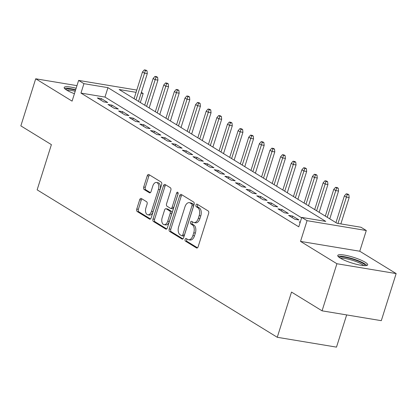 <?xml version="1.0" encoding="UTF-8"?>
<svg xmlns="http://www.w3.org/2000/svg" width="417" height="417" viewBox="0 0 417 417"><rect width="100%" height="100%" fill="white"/><g stroke="black" fill="none" stroke-linecap="round" stroke-linejoin="round"><path stroke-width="0.63" d="M185.112 239.4A1.381 0.818 -80.6 0 0 185.435 241.141L196.516 247.943A1.976 1.168 -80.6 0 0 196.777 248.042A1.976 1.168 -80.6 0 0 198.143 246.734L208.636 213.452A1.976 1.168 -80.6 0 0 208.177 210.96L197.095 204.158A1.381 0.818 -80.6 0 0 196.913 204.09A1.381 0.818 -80.6 0 0 195.959 205.002A1.381 0.818 -80.6 0 0 196.277 206.749L197.71 207.63A6.318 3.732 -80.6 0 1 199.185 215.594L198.31 218.367A6.318 3.732 -80.6 0 1 193.936 222.553A6.318 3.732 -80.6 0 1 193.107 222.235L191.674 221.354A1.381 0.818 -80.6 0 0 191.492 221.286A1.381 0.818 -80.6 0 0 190.533 222.204A1.381 0.818 -80.6 0 0 190.856 223.945L192.289 224.826A6.318 3.732 -80.6 0 1 193.764 232.79L192.889 235.563A6.318 3.732 -80.6 0 1 188.515 239.749A6.318 3.732 -80.6 0 1 187.686 239.431L186.253 238.55A1.381 0.818 -80.6 0 0 186.071 238.482A1.381 0.818 -80.6 0 0 185.112 239.4M187.045 239.04A1.381 0.818 -80.6 0 0 186.712 239.666A1.381 0.818 -80.6 0 0 187.035 241.407L197.476 247.818M197.887 204.648A1.381 0.818 -80.6 0 0 197.559 205.268A1.381 0.818 -80.6 0 0 197.877 207.014L199.316 207.895L197.71 207.63M192.466 221.844A1.381 0.818 -80.6 0 0 192.138 222.47A1.381 0.818 -80.6 0 0 192.456 224.21L193.889 225.091L192.289 224.826M76.149 88.253A15.69 2.955 17.5 0 0 64.171 87.466A15.69 2.955 17.5 0 0 66.642 90.108A15.69 2.955 17.5 0 0 74.429 93.7M340.23 258.102A15.69 2.955 17.5 0 0 356.618 264.347A15.69 2.955 17.5 0 0 367.679 264.894A15.69 2.955 17.5 0 0 365.209 262.251A15.69 2.955 17.5 0 0 348.821 256.007A15.69 2.955 17.5 0 0 337.76 255.459A15.69 2.955 17.5 0 0 340.23 258.102M141.337 198.502A1.976 1.168 -80.6 0 0 141.076 198.403A1.976 1.168 -80.6 0 0 139.711 199.712L136.766 209.047A1.976 1.168 -80.6 0 0 137.224 211.539L149.531 219.097A1.976 1.168 -80.6 0 0 149.792 219.196A1.976 1.168 -80.6 0 0 151.157 217.888L161.655 184.606A1.976 1.168 -80.6 0 0 161.191 182.114L148.885 174.556A1.976 1.168 -80.6 0 0 148.629 174.457A1.976 1.168 -80.6 0 0 147.258 175.766L143.703 187.045A1.976 1.168 -80.6 0 0 144.162 189.537L149.432 192.769A1.976 1.168 -80.6 0 0 149.693 192.868A1.976 1.168 -80.6 0 0 151.058 191.559L152.82 185.966A5.28 3.117 -80.6 0 1 156.474 182.469A5.28 3.117 -80.6 0 1 158.397 189.391L151.491 211.304A5.28 3.117 -80.6 0 1 147.837 214.802A5.28 3.117 -80.6 0 1 145.914 207.88L147.065 204.226A1.976 1.168 -80.6 0 0 146.602 201.734L141.337 198.502M301.616 217.815L104.98 97.078L80.966 93.09L83.937 83.671L78.62 80.408L136.792 90.067M322.065 310.832L336.91 263.737L396.15 273.578L381.3 320.673L322.065 310.832L291.514 292.077L277.263 337.285L37.139 189.844L51.395 144.636L20.85 125.877L35.7 78.787L72.089 101.128L78.62 80.408M396.15 273.578L359.762 251.232L300.521 241.396L336.91 263.737M300.521 241.396L307.058 220.671L301.741 217.413L325.76 221.401L107.951 87.659L83.937 83.671M80.966 93.09L298.775 226.827L301.741 217.413M169.203 228.964A1.976 1.168 -80.6 0 0 169.662 231.456L181.968 239.009A1.976 1.168 -80.6 0 0 182.229 239.108A1.976 1.168 -80.6 0 0 183.595 237.799L194.087 204.518A1.976 1.168 -80.6 0 0 193.629 202.031L181.322 194.473A1.976 1.168 -80.6 0 0 181.061 194.374A1.976 1.168 -80.6 0 0 179.696 195.682L169.203 228.964L170.803 229.23A1.976 1.168 -80.6 0 0 171.262 231.722L182.927 238.884M165.752 229.053L153.446 221.495A1.976 1.168 -80.6 0 1 152.982 219.008L163.48 185.727A1.976 1.168 -80.6 0 1 164.845 184.418A1.976 1.168 -80.6 0 1 165.106 184.517L170.371 187.749A1.976 1.168 -80.6 0 1 170.829 190.241L166.576 203.736A1.976 1.168 -80.6 0 0 167.035 206.227L170.527 208.37A1.976 1.168 -80.6 0 0 170.788 208.469A1.976 1.168 -80.6 0 0 172.153 207.16L176.584 193.107A1.381 0.818 -80.6 0 1 177.543 192.195A1.381 0.818 -80.6 0 1 178.043 194.004L167.373 227.844A1.976 1.168 -80.6 0 1 166.008 229.152A1.976 1.168 -80.6 0 1 165.752 229.053L166.289 229.142M76.973 85.641L35.7 78.787M300.271 222.079L299.224 221.907L300.146 222.475M288.6 215.386L294.975 219.3L298.979 219.962L292.604 216.048L288.6 215.386M277.977 208.86L284.352 212.774L288.35 213.436L281.975 209.522L277.977 208.86M267.349 202.334L273.724 206.248L277.727 206.915L271.352 203.001L267.349 202.334M256.726 195.813L263.101 199.727L267.104 200.389L260.729 196.475L256.726 195.813M246.103 189.287L252.478 193.201L256.476 193.869L250.101 189.954L246.103 189.287M235.475 182.766L241.85 186.68L245.853 187.342L239.478 183.428L235.475 182.766M224.852 176.24L231.227 180.154L235.23 180.816L228.855 176.902L224.852 176.24M214.229 169.714L220.603 173.628L224.601 174.296L218.227 170.381L214.229 169.714M203.6 163.193L209.975 167.108L213.978 167.77L207.603 163.855L203.6 163.193M192.977 156.667L199.352 160.581L203.355 161.249L196.98 157.334L192.977 156.667M182.354 150.146L188.729 154.061L192.727 154.723L186.352 150.808L182.354 150.146M171.726 143.62L178.101 147.535L182.104 148.197L175.729 144.282L171.726 143.62M161.103 137.094L167.478 141.009L171.481 141.676L165.106 137.761L161.103 137.094M150.48 130.573L156.855 134.488L160.853 135.15L154.478 131.235L150.48 130.573M139.851 124.047L146.226 127.962L150.229 128.629L143.855 124.714L139.851 124.047M129.228 117.526L135.603 121.441L139.606 122.103L133.231 118.188L129.228 117.526M118.605 111L124.98 114.915L128.978 115.577L122.603 111.662L118.605 111M107.977 104.474L114.352 108.389L118.355 109.056L111.98 105.141L107.977 104.474M107.732 102.53L101.357 98.615L97.354 97.953L103.729 101.868L107.732 102.53M277.263 337.285L336.498 347.126L346.657 314.918M141.368 92.402L143.172 93.507L141.128 93.168M140.331 102.519L143.172 93.507M136.078 92.329L119.158 89.519L336.967 223.262L360.981 227.249L366.293 230.512L307.058 220.671M359.762 251.232L366.293 230.512M104.98 97.078L107.951 87.659M292.604 216.048L292.129 217.549M281.975 209.522L281.506 211.028M271.352 203.001L270.878 204.502M260.729 196.475L260.255 197.976M250.101 189.954L249.632 191.455M239.478 183.428L239.004 184.929M228.855 176.902L228.38 178.408M218.227 170.381L217.757 171.882M207.603 163.855L207.129 165.356M196.98 157.334L196.506 158.835M186.352 150.808L185.883 152.309M175.729 144.282L175.255 145.788M165.106 137.761L164.632 139.262M154.478 131.235L154.009 132.736M143.855 124.714L143.38 126.215M133.231 118.188L132.757 119.689M122.603 111.662L122.134 113.169M111.98 105.141L111.506 106.643M101.357 98.615L100.883 100.116M188.515 239.749L190.116 240.015A6.318 3.732 -80.6 0 0 194.489 235.829L192.889 235.563M193.889 225.091A6.318 3.732 -80.6 0 1 195.364 233.056L194.489 235.829M193.936 222.553L195.537 222.819A6.318 3.732 -80.6 0 0 199.91 218.633L198.31 218.367M199.316 207.895A6.318 3.732 -80.6 0 1 200.785 215.86L199.91 218.633M181.963 194.869A1.976 1.168 -80.6 0 0 181.296 195.948L170.803 229.23M181.635 235.72A1.381 0.818 -80.6 0 0 181.817 235.787A1.381 0.818 -80.6 0 0 182.776 234.87L191.987 205.654A1.381 0.818 -80.6 0 0 191.664 203.913L190.152 202.985A6.318 3.732 -80.6 0 0 189.323 202.672A6.318 3.732 -80.6 0 0 184.95 206.853L178.653 226.822A6.318 3.732 -80.6 0 0 180.123 234.787L181.635 235.72M183.235 235.986A1.381 0.818 -80.6 0 0 183.417 236.053A1.381 0.818 -80.6 0 0 184.377 235.136L182.776 234.87M189.323 202.672L190.923 202.938A6.318 3.732 -80.6 0 1 191.752 203.251L193.264 204.179A1.381 0.818 -80.6 0 1 193.587 205.92L184.377 235.136M166.706 228.923L155.046 221.761L153.446 221.495M165.747 184.908A1.976 1.168 -80.6 0 0 165.08 185.992L154.587 219.274A1.976 1.168 -80.6 0 0 155.046 221.761M172.127 208.636A1.976 1.168 -80.6 0 0 172.388 208.735A1.976 1.168 -80.6 0 0 173.753 207.426L178.142 193.514M162.156 217.742A5.28 3.117 -80.6 0 0 164.084 224.664A5.28 3.117 -80.6 0 0 167.738 221.172L170.172 213.452A1.976 1.168 -80.6 0 0 169.714 210.96L166.216 208.813A1.976 1.168 -80.6 0 0 165.961 208.719A1.976 1.168 -80.6 0 0 164.59 210.022L162.156 217.742M164.084 224.664L165.685 224.93A5.28 3.117 -80.6 0 0 169.338 221.437L167.738 221.172M165.961 208.719L167.561 208.985A1.976 1.168 -80.6 0 1 167.822 209.079L171.314 211.226A1.976 1.168 -80.6 0 1 171.773 213.718L169.338 221.437M147.837 214.802L149.437 215.068A5.28 3.117 -80.6 0 0 153.091 211.57L151.491 211.304M156.474 182.469L158.074 182.735A5.28 3.117 -80.6 0 1 160.003 189.657L153.091 211.57M149.531 174.952A1.976 1.168 -80.6 0 0 148.864 176.031L145.304 187.311A1.976 1.168 -80.6 0 0 145.768 189.803L150.391 192.638M141.978 198.899A1.976 1.168 -80.6 0 0 141.311 199.978L138.366 209.313A1.976 1.168 -80.6 0 0 138.83 211.805L150.49 218.967M348.873 194.749L347.809 194.093L346.209 193.827L347.272 194.484L348.873 194.749L349.165 197.564L346.282 197.085L344.374 195.912L335.946 222.636M347.272 194.484L337.978 223.429M349.165 197.564L340.861 223.908M344.374 195.912L346.209 193.827M339.334 257.513A13.573 2.559 -162.5 0 1 349.102 258.133A13.573 2.559 -162.5 0 1 363.051 263.481A13.573 2.559 -162.5 0 1 365.209 265.671M363.64 265.603A12.573 2.366 17.5 0 0 361.951 264.289A12.573 2.366 17.5 0 0 350.525 259.734A12.573 2.366 17.5 0 0 340.658 258.358M366.835 265.493A15.585 2.935 17.5 0 0 364.651 263.747A15.585 2.935 17.5 0 0 350.264 258.04A15.585 2.935 17.5 0 0 338.104 256.434M65.745 89.519A13.573 2.559 -162.5 0 1 67.043 88.983A13.573 2.559 -162.5 0 1 75.55 90.15M75.196 91.281A12.573 2.366 17.5 0 0 67.606 90.27A12.573 2.366 17.5 0 0 67.069 90.369M75.67 89.775A15.585 2.935 17.5 0 0 65.318 88.284A15.585 2.935 17.5 0 0 64.515 88.44M338.25 188.223L337.186 187.572L335.586 187.306L336.649 187.958L338.25 188.223L338.541 191.038L335.659 190.559L333.746 189.386L325.323 216.11M336.649 187.958L327.236 217.283M338.541 191.038L329.774 218.847M333.746 189.386L335.586 187.306M327.621 181.697L326.563 181.046L324.958 180.78L326.021 181.431L327.621 181.697L327.918 184.517L325.036 184.038L323.123 182.865L314.694 209.584M326.021 181.431L316.607 210.762M327.918 184.517L319.151 212.321M323.123 182.865L324.958 180.78M316.998 175.176L315.935 174.525L314.335 174.259L315.398 174.911L316.998 175.176L317.29 177.991L314.408 177.512L312.5 176.339L304.071 203.063M315.398 174.911L305.984 204.236M317.29 177.991L308.523 205.795M312.5 176.339L314.335 174.259M306.375 168.65L305.312 167.999L303.712 167.733L304.775 168.385L306.375 168.65L306.667 171.47L303.784 170.991L301.872 169.813L293.448 196.537M304.775 168.385L295.361 197.715M306.667 171.47L297.9 199.274M301.872 169.813L303.712 167.733M295.747 162.13L294.689 161.473L293.083 161.207L294.147 161.864L295.747 162.13L296.044 164.944L293.161 164.465L291.248 163.292L282.82 190.016M294.147 161.864L284.733 191.189M296.044 164.944L287.277 192.748M291.248 163.292L293.083 161.207M285.124 155.604L284.06 154.952L282.46 154.686L283.524 155.338L285.124 155.604L285.416 158.418L282.533 157.939L280.625 156.766L272.197 183.49M283.524 155.338L274.11 184.663M285.416 158.418L276.648 186.227M280.625 156.766L282.46 154.686M274.501 149.077L273.437 148.426L271.837 148.16L272.9 148.812L274.501 149.077L274.793 151.897L271.91 151.418L269.997 150.245L261.574 176.964M272.9 148.812L263.487 178.142M274.793 151.897L266.025 179.701M269.997 150.245L271.837 148.16M263.872 142.557L262.814 141.905L261.209 141.639L262.272 142.291L263.872 142.557L264.17 145.371L261.287 144.892L259.374 143.719L250.945 170.444M262.272 142.291L252.858 171.616M264.17 145.371L255.402 173.175M259.374 143.719L261.209 141.639M253.249 136.031L252.186 135.379L250.586 135.113L251.649 135.765L253.249 136.031L253.541 138.851L250.659 138.371L248.751 137.193L240.322 163.917M251.649 135.765L242.235 165.096M253.541 138.851L244.774 166.654M248.751 137.193L250.586 135.113M242.626 129.51L241.563 128.853L239.963 128.587L241.026 129.244L242.626 129.51L242.918 132.325L240.036 131.845L238.123 130.672L229.699 157.397M241.026 129.244L231.612 158.569M242.918 132.325L234.151 160.128M238.123 130.672L239.963 128.587M231.998 122.984L230.94 122.332L229.334 122.066L230.398 122.718L231.998 122.984L232.295 125.798L229.413 125.319L227.5 124.146L219.071 150.871M230.398 122.718L220.984 152.043M232.295 125.798L223.528 153.607M227.5 124.146L229.334 122.066M221.375 116.458L220.312 115.806L218.711 115.54L219.775 116.192L221.375 116.458L221.667 119.278L218.784 118.798L216.876 117.625L208.448 144.345M219.775 116.192L210.361 145.523M221.667 119.278L212.899 147.081M216.876 117.625L218.711 115.54M210.752 109.937L209.688 109.285L208.088 109.019L209.152 109.671L210.752 109.937L211.044 112.752L208.161 112.272L206.248 111.099L197.825 137.824M209.152 109.671L199.738 138.997M211.044 112.752L202.276 140.555M206.248 111.099L208.088 109.019M200.124 103.411L199.065 102.759L197.46 102.493L198.523 103.145L200.124 103.411L200.421 106.231L197.538 105.751L195.625 104.573L187.197 131.298M198.523 103.145L189.109 132.476M200.421 106.231L191.653 134.034M195.625 104.573L197.46 102.493M189.5 96.89L188.437 96.233L186.837 95.967L187.9 96.624L189.5 96.89L189.792 99.705L186.91 99.225L185.002 98.052L176.573 124.777M187.9 96.624L178.486 125.95M189.792 99.705L181.025 127.508M185.002 98.052L186.837 95.967M178.877 90.364L177.814 89.712L176.214 89.447L177.277 90.098L178.877 90.364L179.169 93.179L176.287 92.699L174.374 91.526L165.95 118.251M177.277 90.098L167.863 119.424M179.169 93.179L170.402 120.987M174.374 91.526L176.214 89.447M168.249 83.838L167.191 83.186L165.585 82.92L166.649 83.572L168.249 83.838L168.546 86.658L165.664 86.178L163.751 85.005L155.322 111.725M166.649 83.572L157.235 112.903M168.546 86.658L159.779 114.461M163.751 85.005L165.585 82.92M157.626 77.317L156.563 76.665L154.962 76.4L156.026 77.051L157.626 77.317L157.918 80.132L155.035 79.652L153.128 78.479L144.699 105.204M156.026 77.051L146.612 106.377M157.918 80.132L149.15 107.935M153.128 78.479L154.962 76.4M147.003 70.791L145.94 70.139L144.339 69.874L145.403 70.525L147.003 70.791L147.295 73.611L144.412 73.131L142.499 71.953L134.076 98.678M145.403 70.525L135.989 99.856M147.295 73.611L138.527 101.414M142.499 71.953L144.339 69.874M187.035 241.407L185.435 241.141M197.877 207.014L196.277 206.749M192.456 224.21L190.856 223.945M195.364 233.056L193.764 232.79M200.785 215.86L199.185 215.594M197.053 248.032L196.516 247.943M181.296 195.948L179.696 195.682M182.505 239.097L181.968 239.009M171.262 231.722L169.662 231.456M193.587 205.92L191.987 205.654M193.264 204.179L191.664 203.913M191.752 203.251L190.152 202.985M154.587 219.274L152.982 219.008M165.08 185.992L163.48 185.727M173.753 207.426L172.153 207.16M178.153 193.368L176.584 193.107M171.773 213.718L170.172 213.452M171.314 211.226L169.714 210.96M167.822 209.079L166.216 208.813M160.003 189.657L158.397 189.391M149.969 192.857L149.432 192.769M145.768 189.803L144.162 189.537M145.304 187.311L143.703 187.045M148.864 176.031L147.258 175.766M150.068 219.186L149.531 219.097M138.83 211.805L137.224 211.539M138.366 209.313L136.766 209.047M141.311 199.978L139.711 199.712M183.417 236.053L181.817 235.787M172.388 208.735L170.788 208.469"/></g></svg>
